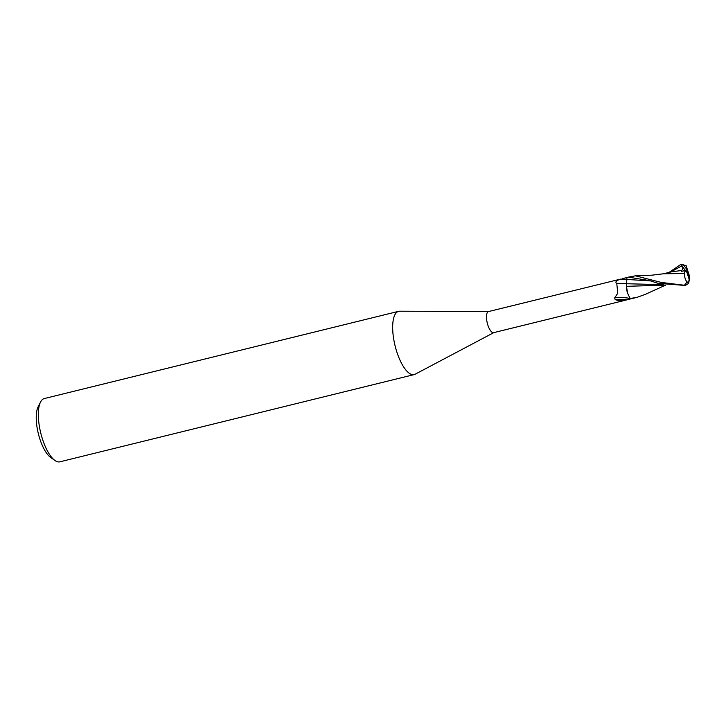 <?xml version="1.0" encoding="UTF-8"?>
<svg xmlns="http://www.w3.org/2000/svg" width="726" height="726" viewBox="0 0 726 726"><rect width="100%" height="100%" fill="white"/><g stroke="black" fill="none" stroke-linecap="round" stroke-linejoin="round"><path stroke-width="1.09" d="M665.588 285.146L645.55 294.257L636.856 297.406L630.114 298.495A11.217 2.214 3 0 0 614.713 297.841L617.799 293.15L616.773 283.594C614.904 282.051 616.156 280.563 620.53 279.129L488.453 311.581A10.854 3.893 76.2 0 0 487.863 325.13A10.854 3.893 76.2 0 0 493.644 332.662L627.999 299.584M622.808 278.503L626.729 277.622L626.892 278.439L626.729 277.622L628.362 277.132L649.824 280.653L657.847 283.285L685.235 285.454L688.575 283.512L689.546 278.73L687.903 273.657L688.91 275.027L686.215 265.852L681.206 264.182L683.311 264.772L681.378 265.28L681.741 265.952C682.948 268.057 682.857 269.573 681.469 270.517L681.224 271.451L684.908 270.562L686.887 272.295L689.056 278.956C689.183 281.08 688.493 282.124 687.005 282.105L684.409 285.254L661.295 282.441L635.468 275.816L628.362 277.132M488.625 311.536L399.663 311.209A32.57 11.67 76.2 0 0 396.85 352.001A32.57 11.67 76.2 0 0 414.192 374.589A32.57 11.67 76.2 0 0 415.236 374.18M399.736 311.209A32.57 11.67 76.2 0 0 398.619 311.327L44.295 398.556A32.57 11.67 76.2 0 0 40.538 402.05L38.142 406.769A28.232 10.119 76.2 0 0 39.857 438.994A28.232 10.119 76.2 0 0 50.602 457.398L54.913 460.465A32.57 11.67 76.2 0 0 59.868 461.818L414.192 374.589M40.538 402.05A32.57 11.67 76.2 0 0 42.525 439.23A32.57 11.67 76.2 0 0 54.913 460.465M398.619 311.327A32.57 11.67 76.2 0 0 396.85 352.001A32.57 11.67 76.2 0 0 415.172 374.208L493.816 332.617M626.629 283.766A11.816 2.332 3 0 0 616.773 283.594M626.429 285.4A9.32 3.34 76.2 0 0 627.536 293.104L626.465 286.334L626.892 278.439M627.999 299.593L630.958 298.776A10.854 3.893 76.2 0 1 630.295 298.586L626.692 299.784A11.779 2.323 3 0 0 615.122 299.593L614.713 297.841M626.692 299.784C622.572 300.972 618.715 300.909 615.122 299.593M669.027 272.422L681.206 264.182M684.582 273.339C684.373 277.178 685.38 280.309 687.576 282.732M663.664 273.784L684.564 273.502M627.536 293.104L630.114 298.495A10.854 3.893 76.2 0 0 630.958 298.776L636.847 297.406M684.936 270.489L684.582 273.666M681.469 270.517L671.623 271.787L662.874 273.92M663.31 284.674L626.638 283.748M665.37 285.109L626.465 286.334M689.718 277.114L688.929 274.301M689.056 277.214L689.7 277.051L688.91 275.027M688.974 274.464L685.952 265.144M683.311 264.781L686.242 268.593L687.903 273.657L686.887 272.295M681.378 265.28L686.723 272.15M650.578 280.908L627.092 279.474A16.317 3.222 3 0 0 620.53 279.129M681.741 265.952L670.534 272.05M686.751 268.366A5.427 1.942 76.2 0 0 686.251 268.593M684.409 285.254A10.854 3.893 76.2 0 0 685.235 285.454M689.056 278.956A5.427 1.942 76.2 0 0 689.555 278.73M664.136 273.702L651.757 275.199L635.468 275.816"/></g></svg>
